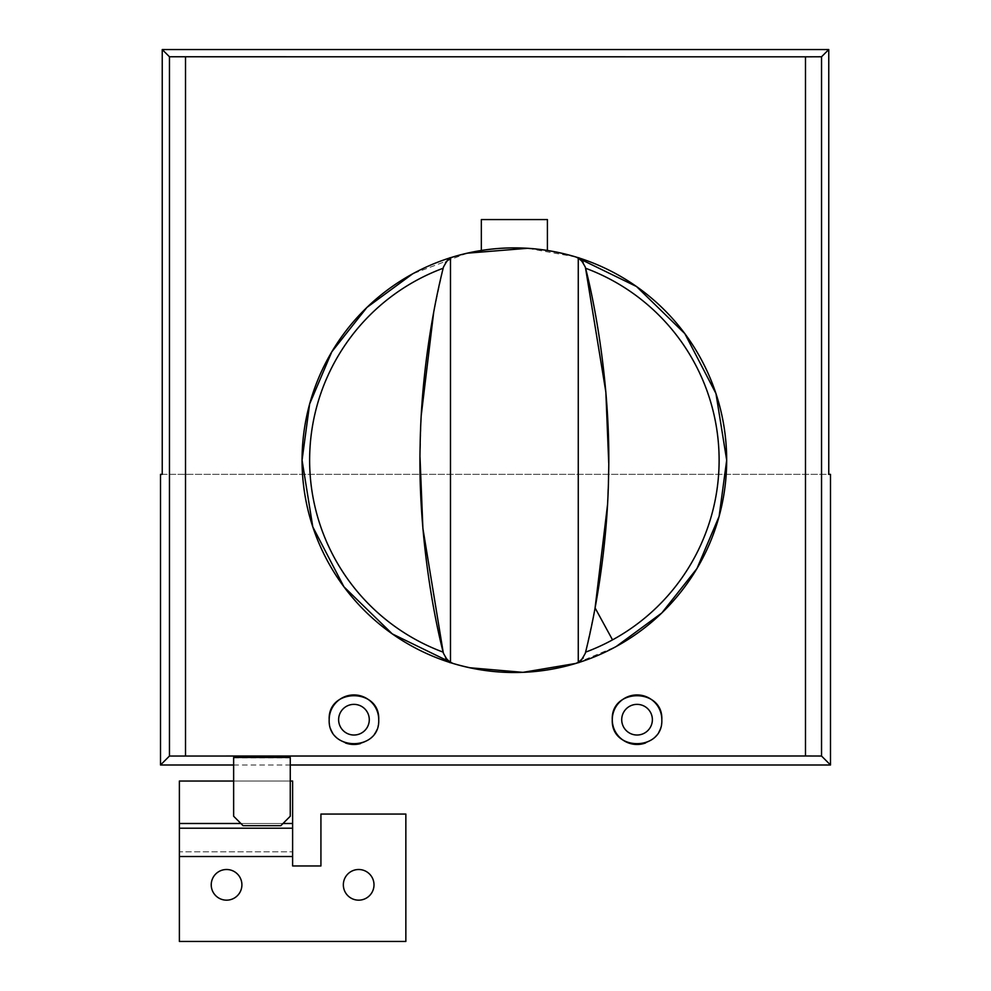 <?xml version="1.0" encoding="UTF-8"?>
<svg xmlns="http://www.w3.org/2000/svg" width="991" height="991" viewBox="0 0 991 991"><rect width="100%" height="100%" fill="white"/><g stroke="black" fill="none" stroke-linecap="round" stroke-linejoin="round"><path stroke-width="0.74" stroke-dasharray="4.96 3.72" d="M233.641 757.867L290.264 757.867L290.264 816.237L280.825 825.676L243.08 825.676L233.641 816.237L233.641 757.434M233.641 764.99L290.264 764.99M645.624 742.94A24.775 24.775 0 0 0 661.815 719.701M329.185 719.701A24.775 24.775 0 0 0 345.376 742.94M360.328 743.634A24.775 24.775 0 0 0 378.723 719.701M805.485 56.821L805.485 755.997M185.515 56.821L185.515 755.997M575.833 256.966L527.608 248.295M467.207 253.188L412.578 273.875A212.322 212.322 0 0 0 328.046 561.984A212.322 212.322 0 0 0 616.167 646.528L575.833 663.425M469.499 667.723L452.998 663.45M621.716 719.701A15.336 15.336 0 0 0 637.04 735.025A15.336 15.336 0 0 0 652.375 719.701A15.336 15.336 0 0 0 637.04 704.366A15.336 15.336 0 0 0 621.716 719.701M369.284 719.701A15.336 15.336 0 0 0 353.96 704.366A15.336 15.336 0 0 0 338.625 719.701A15.336 15.336 0 0 0 353.96 735.025A15.336 15.336 0 0 0 369.284 719.701M160.505 474.342L830.495 474.342M162.239 474.342L828.761 474.342M412.578 273.875A212.322 212.322 0 0 1 700.699 358.408A212.322 212.322 0 0 1 616.167 646.528A212.322 212.322 0 0 0 575.622 256.904L578.261 258.007M450.484 258.007L453.122 256.904A212.322 212.322 0 0 0 302.057 460.196M179.383 823.496L179.383 851.802L292.618 851.802L179.383 851.802L179.383 941.45L405.852 941.45L405.852 814.057L320.923 814.057L320.923 865.961L292.618 865.961L292.618 781.032L179.383 781.032L179.383 823.496L292.618 823.496M233.641 781.032L290.264 781.032M179.383 828.216L292.618 828.216M374.003 884.827A15.336 15.336 0 0 0 358.668 869.503A15.336 15.336 0 0 0 343.344 884.827A15.336 15.336 0 0 0 358.668 900.162A15.336 15.336 0 0 0 374.003 884.827M241.903 884.827A15.336 15.336 0 0 0 226.567 869.503A15.336 15.336 0 0 0 211.232 884.827A15.336 15.336 0 0 0 226.567 900.162A15.336 15.336 0 0 0 241.903 884.827M481.341 219.568L481.341 250.463C503.366 247.019 525.379 247.019 547.404 250.463L547.404 219.568M445.616 262.33L443.175 268.239L433.649 312.438M583.129 262.33L585.57 268.239M583.129 658.061L585.57 652.152L595.096 607.954M608.734 463.082L607.471 505.299M575.622 663.487L578.261 662.397M453.122 663.487L450.484 662.397M445.616 658.061L443.175 652.152M420.011 457.309L421.274 415.093M179.383 856.521L292.618 856.521M240.9 823.496L283.005 823.496M578.063 334.153L578.063 586.238M450.682 334.153L450.682 586.238"/><path stroke-width="1.49" d="M243.08 825.676L233.641 816.237L233.641 757.434L290.264 757.434L290.264 816.237L280.825 825.676L243.08 825.676M160.505 764.99L160.505 474.342L162.239 474.342L162.239 49.55L828.761 49.55L821.539 56.772L805.485 56.821L805.485 755.997L169.461 756.034L160.505 764.99L233.641 764.99M290.264 764.99L830.495 764.99L821.539 756.034L805.485 755.984M661.815 719.701C663.326 687.742 610.766 687.729 612.277 719.701A24.775 24.775 0 0 1 637.04 694.926A24.775 24.775 0 0 1 661.815 719.701C663.326 751.649 610.766 751.661 612.277 719.701A24.775 24.775 0 0 0 645.624 742.94M621.716 719.701A15.336 15.336 0 0 0 637.04 735.025A15.336 15.336 0 0 0 652.375 719.701A15.336 15.336 0 0 0 637.04 704.366A15.336 15.336 0 0 0 621.716 719.701M378.723 719.701A24.775 24.775 0 0 0 353.96 694.926A24.775 24.775 0 0 0 329.185 719.701C327.674 687.742 380.234 687.729 378.723 719.701C380.234 751.661 327.674 751.649 329.185 719.701M345.376 742.94A24.775 24.775 0 0 0 360.328 743.634M369.284 719.701A15.336 15.336 0 0 0 353.96 704.366A15.336 15.336 0 0 0 338.625 719.701A15.336 15.336 0 0 0 353.96 735.025A15.336 15.336 0 0 0 369.284 719.701M805.485 56.821L169.461 56.772L169.461 756.034M583.129 658.061L578.261 662.397L578.261 258.007C578.967 256.793 581.308 259.815 585.285 267.075C594.959 304.014 610.865 388.398 608.598 474.986C607.52 551.355 593.696 620.292 585.285 653.329C581.308 660.576 578.967 663.598 578.261 662.397L575.622 663.487A212.322 212.322 0 0 0 575.622 256.904C534.793 244.888 493.952 244.888 453.122 256.904A212.322 212.322 0 0 0 453.122 663.487C493.952 675.503 534.793 675.503 575.622 663.487A212.322 212.322 0 0 0 575.622 256.904A212.322 212.322 0 0 0 412.578 273.875L366.93 307.421L331.774 351.855L309.626 404.018L302.057 460.196A212.322 212.322 0 0 0 616.167 646.528L661.815 612.971L696.958 568.549L719.119 516.385L726.688 460.196L715.948 393.514L684.831 333.62L636.507 286.523L575.833 256.966M527.608 248.295L467.207 253.188M575.833 663.425L522.938 672.344L469.499 667.723M452.998 663.45L392.287 633.906L343.927 586.796L312.797 526.878L302.057 460.196M828.761 49.55L828.761 474.342L830.495 474.342L830.495 764.99M169.461 56.772L162.239 49.55M821.539 56.772L821.539 756.034M185.515 56.821L185.515 755.984M233.641 781.032L179.383 781.032L179.383 941.45L405.852 941.45L405.852 814.057L320.923 814.057L320.923 865.961L292.618 865.961L292.618 781.032L290.264 781.032M179.383 828.216L292.618 828.216M343.344 884.827A15.336 15.336 0 0 1 358.668 869.503A15.336 15.336 0 0 1 374.003 884.827A15.336 15.336 0 0 1 358.668 900.162A15.336 15.336 0 0 1 343.344 884.827M211.232 884.827A15.336 15.336 0 0 1 226.567 869.503A15.336 15.336 0 0 1 241.903 884.827A15.336 15.336 0 0 1 226.567 900.162A15.336 15.336 0 0 1 211.232 884.827M547.404 219.568L547.404 250.463C525.379 247.019 503.366 247.019 481.341 250.463L481.341 219.568L547.404 219.568M453.122 256.904L450.484 258.007C449.778 256.793 447.436 259.815 443.46 267.075C435.049 300.1 421.225 369.036 420.147 445.405C417.88 532.006 433.785 616.39 443.46 653.329C447.436 660.576 449.778 663.598 450.484 662.397L450.484 258.007L445.616 262.33M575.622 256.904L578.261 258.007L583.129 262.33M585.285 653.329L585.607 651.991M595.058 608.102L607.471 505.299M585.57 652.152A204.728 204.728 0 0 0 585.57 268.239L605.848 392.015L608.734 463.082M412.578 273.875A212.322 212.322 0 0 0 453.122 663.487L450.484 662.397L445.616 658.061M443.46 267.075L443.138 268.4M433.686 312.289L421.274 415.093M443.175 268.239A204.728 204.728 0 0 0 443.175 652.152L422.897 528.389L420.011 457.309M179.383 823.496L240.9 823.496M283.005 823.496L292.618 823.496M179.383 856.521L292.618 856.521M612.525 639.864L595.096 607.954"/></g></svg>
